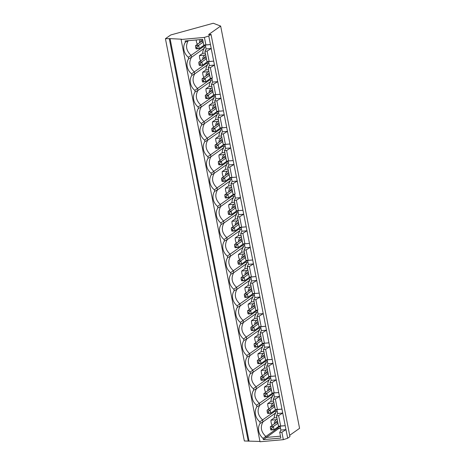 <?xml version="1.0" encoding="UTF-8"?>
<svg xmlns="http://www.w3.org/2000/svg" width="465" height="465" viewBox="0 0 465 465"><rect width="100%" height="100%" fill="white"/><g stroke="black" fill="none" stroke-linecap="round" stroke-linejoin="round"><path stroke-width="0.7" d="M203.019 41.385L201.351 41.536L195.556 45.617L198.625 45.343L199.264 48.604L196.195 48.877L195.928 48.523L197.154 48.412L196.898 47.105L198.625 45.343L203.17 42.141M197.154 48.412L199.264 48.604L204.298 45.059M196.898 47.105L195.672 47.215L195.556 45.617M195.672 47.215L195.928 48.523M206.274 57.956L204.606 58.102L198.811 62.188L201.874 61.915L202.513 65.176L199.45 65.449L199.177 65.094L200.403 64.984L200.148 63.676L201.874 61.915L206.419 58.712M200.403 64.984L202.513 65.176L207.553 61.63M200.148 63.676L198.921 63.786L198.811 62.188M198.921 63.786L199.177 65.094M209.523 74.528L207.855 74.673L202.06 78.759L205.129 78.486L205.768 81.747L202.699 82.02L202.426 81.66L203.653 81.555L203.397 80.247L205.129 78.486L209.669 75.284M203.653 81.555L205.768 81.747L210.802 78.201M203.397 80.247L202.17 80.358L202.06 78.759M202.17 80.358L202.426 81.66M212.772 91.099L211.104 91.245L205.309 95.325L208.378 95.058L209.018 98.318L205.949 98.592L205.681 98.231L206.908 98.127L206.652 96.819L208.378 95.058L212.924 91.855M206.908 98.127L209.018 98.318L214.051 94.773M206.652 96.819L205.425 96.929L205.309 95.325M205.425 96.929L205.681 98.231M216.022 107.671L214.359 107.816L208.564 111.896L211.627 111.623L212.267 114.89L209.204 115.163L208.93 114.803L210.157 114.692L209.901 113.39L211.627 111.623L216.173 108.426M210.157 114.692L212.267 114.89L217.306 111.338M209.901 113.39L208.675 113.501L208.564 111.896M208.675 113.501L208.93 114.803M219.277 124.236L217.608 124.388L211.813 128.468L214.882 128.195L215.522 131.456L212.453 131.729L212.18 131.374L213.406 131.264L213.15 129.962L214.882 128.195L219.422 124.998M213.406 131.264L215.522 131.456L220.555 127.91M213.15 129.962L211.924 130.072L211.813 128.468M211.924 130.072L212.18 131.374M222.526 140.808L220.858 140.959L215.063 145.039L218.131 144.766L218.771 148.027L215.702 148.3L215.435 147.946L216.661 147.835L216.405 146.533L218.131 144.766L222.677 141.569M216.661 147.835L218.771 148.027L223.805 144.481M216.405 146.533L215.179 146.638L215.063 145.039M215.179 146.638L215.435 147.946M225.775 157.379L224.113 157.53L218.312 161.611L221.381 161.338L222.02 164.598L218.957 164.872L218.684 164.517L219.91 164.407L219.654 163.099L221.381 161.338L225.926 158.135M219.91 164.407L222.02 164.598L227.06 161.053M219.654 163.099L218.428 163.209L218.312 161.611M218.428 163.209L218.684 164.517M229.03 173.951L227.362 174.096L221.567 178.182L224.636 177.909L225.275 181.17L222.206 181.443L221.933 181.088L223.159 180.978L222.904 179.67L224.636 177.909L229.175 174.706M223.159 180.978L225.275 181.17L230.309 177.624M222.904 179.67L221.677 179.781L221.567 178.182M221.677 179.781L221.933 181.088M232.279 190.522L230.611 190.667L224.816 194.754L227.885 194.48L228.524 197.741L225.455 198.014L225.188 197.654L226.414 197.549L226.159 196.242L227.885 194.48L232.43 191.278M226.414 197.549L228.524 197.741L233.558 194.196M226.159 196.242L224.932 196.352L224.816 194.754M224.932 196.352L225.188 197.654M235.528 207.094L233.866 207.239L228.065 211.319L231.134 211.052L231.773 214.313L228.71 214.586L228.437 214.226L229.664 214.121L229.408 212.813L231.134 211.052L235.679 207.849M229.664 214.121L231.773 214.313L236.813 210.767M229.408 212.813L228.181 212.924L228.065 211.319M228.181 212.924L228.437 214.226M238.783 223.665L237.115 223.81L231.32 227.891L234.389 227.618L235.028 230.884L231.959 231.157L231.686 230.797L232.913 230.687L232.657 229.385L234.389 227.618L238.929 224.421M232.913 230.687L235.028 230.884L240.062 227.333M232.657 229.385L231.431 229.495L231.32 227.891M231.431 229.495L231.686 230.797M242.032 240.231L240.364 240.382L234.569 244.462L237.638 244.189L238.278 247.45L235.209 247.723L234.941 247.368L236.168 247.258L235.912 245.956L237.638 244.189L242.184 240.992M236.168 247.258L238.278 247.45L243.311 243.904M235.912 245.956L234.68 246.066L234.569 244.462M234.68 246.066L234.941 247.368M245.282 256.802L243.619 256.953L237.818 261.034L240.887 260.76L241.527 264.021L238.458 264.294L238.19 263.94L239.417 263.829L239.161 262.527L240.887 260.76L245.433 257.564M239.417 263.829L241.527 264.021L246.566 260.476M239.161 262.527L237.935 262.632L237.818 261.034M237.935 262.632L238.19 263.94M248.537 273.374L246.869 273.525L241.073 277.605L244.137 277.332L244.782 280.593L241.713 280.866L241.44 280.511L242.666 280.401L242.41 279.093L244.137 277.332L248.682 274.129M242.666 280.401L244.782 280.593L249.815 277.047M242.41 279.093L241.184 279.203L241.073 277.605M241.184 279.203L241.44 280.511M251.786 289.945L250.118 290.09L244.323 294.176L247.392 293.903L248.031 297.164L244.962 297.437L244.689 297.083L245.921 296.972L245.665 295.664L247.392 293.903L251.937 290.701M245.921 296.972L248.031 297.164L253.065 293.618M245.665 295.664L244.433 295.775L244.323 294.176M244.433 295.775L244.689 297.083M255.035 306.516L253.373 306.662L247.572 310.748L250.641 310.475L251.28 313.736L248.211 314.009L247.944 313.648L249.17 313.544L248.915 312.236L250.641 310.475L255.186 307.272M249.17 313.544L251.28 313.736L256.314 310.19M248.915 312.236L247.688 312.346L247.572 310.748M247.688 312.346L247.944 313.648M258.29 323.088L256.622 323.233L250.827 327.314L253.89 327.046L254.535 330.307L251.466 330.58L251.193 330.22L252.419 330.115L252.164 328.807L253.89 327.046L258.435 323.843M252.419 330.115L254.535 330.307L259.569 326.761M252.164 328.807L250.937 328.918L250.827 327.314M250.937 328.918L251.193 330.22M261.539 339.653L259.871 339.805L254.076 343.885L257.145 343.612L257.784 346.878L254.715 347.152L254.442 346.791L255.674 346.681L255.413 345.379L257.145 343.612L261.685 340.415M255.674 346.681L257.784 346.878L262.818 343.327M255.413 345.379L254.186 345.489L254.076 343.885M254.186 345.489L254.442 346.791M264.788 356.225L263.12 356.376L257.325 360.456L260.394 360.183L261.034 363.444L257.965 363.717L257.697 363.363L258.924 363.252L258.668 361.95L260.394 360.183L264.94 356.986M258.924 363.252L261.034 363.444L266.067 359.898M258.668 361.95L257.441 362.061L257.325 360.456M257.441 362.061L257.697 363.363M268.043 372.796L266.375 372.947L260.58 377.028L263.643 376.755L264.283 380.015L261.22 380.289L260.946 379.934L262.173 379.824L261.917 378.522L263.643 376.755L268.189 373.558M262.173 379.824L264.283 380.015L269.322 376.47M261.917 378.522L260.691 378.626L260.58 377.028M260.691 378.626L260.946 379.934M271.293 389.368L269.624 389.519L263.829 393.599L266.898 393.326L267.538 396.587L264.469 396.86L264.196 396.505L265.422 396.395L265.166 395.087L266.898 393.326L271.438 390.123M265.422 396.395L267.538 396.587L272.571 393.041M265.166 395.087L263.94 395.198L263.829 393.599M263.94 395.198L264.196 396.505M274.542 405.939L272.874 406.085L267.079 410.171L270.148 409.898L270.787 413.158L267.718 413.432L267.451 413.077L268.677 412.967L268.421 411.659L270.148 409.898L274.693 406.695M268.677 412.967L270.787 413.158L275.821 409.613M268.421 411.659L267.195 411.769L267.079 410.171M267.195 411.769L267.451 413.077M277.791 422.511L276.129 422.656L270.334 426.742L273.397 426.469L274.036 429.73L270.973 430.003L270.7 429.643L271.926 429.538L271.67 428.23L273.397 426.469L277.942 423.266M271.926 429.538L274.036 429.73L279.076 426.184M271.67 428.23L270.444 428.341L270.334 426.742M270.444 428.341L270.7 429.643M204.414 37.415L181.1 39.49L181.501 39.205L170.062 38.624L165.424 38.711L170.754 34.962L213.29 23.25L220.654 26.075L208.57 34.584L211.023 34.369L208.756 35.962L204.414 37.415L205.885 44.884L210.447 44.576L208.756 35.962M211.023 34.369L289.939 436.629L287.678 438.222L283.336 439.675L260.022 441.75L181.1 39.49M283.336 439.675L281.871 432.206L279.732 432.398L280.848 438.082L263.347 439.64L263.097 438.373A11.131 9.771 54.8 0 1 260.144 423.342L259.842 421.801A11.131 9.771 54.8 0 1 256.895 406.77L256.593 405.23A11.131 9.771 54.8 0 1 253.646 390.199L253.344 388.659A11.131 9.771 54.8 0 1 250.391 373.627L250.089 372.087A11.131 9.771 54.8 0 1 247.142 357.056L246.839 355.516A11.131 9.771 54.8 0 1 243.893 340.485L243.59 338.944A11.131 9.771 54.8 0 1 240.643 323.913L240.341 322.379A11.131 9.771 54.8 0 1 237.388 307.348L237.086 305.807A11.131 9.771 54.8 0 1 234.139 290.776L233.837 289.236A11.131 9.771 54.8 0 1 230.89 274.205L230.588 272.664A11.131 9.771 54.8 0 1 227.635 257.633L227.333 256.093A11.131 9.771 54.8 0 1 224.386 241.062L224.084 239.522A11.131 9.771 54.8 0 1 221.137 224.49L220.834 222.95A11.131 9.771 54.8 0 1 217.882 207.919L217.579 206.384A11.131 9.771 54.8 0 1 214.632 191.353L214.33 189.813A11.131 9.771 54.8 0 1 211.383 174.782L211.081 173.242A11.131 9.771 54.8 0 1 208.128 158.21L207.826 156.67A11.131 9.771 54.8 0 1 204.879 141.639L204.577 140.099A11.131 9.771 54.8 0 1 201.63 125.068L201.328 123.527A11.131 9.771 54.8 0 1 198.375 108.496L198.073 106.956A11.131 9.771 54.8 0 1 195.126 91.925L194.823 90.39A11.131 9.771 54.8 0 1 191.876 75.359L191.574 73.819A11.131 9.771 54.8 0 1 188.621 58.788L188.325 57.247A11.131 9.771 54.8 0 1 185.372 42.216L185.122 40.949L202.63 39.391L203.746 45.076L205.885 44.884M274.524 411.513L262.603 419.907L262.987 421.865C260.092 427.079 261.045 431.95 265.858 436.478L266.05 437.455L280.476 436.17M280.54 428.253L278.907 428.399L263.347 439.64M272.85 424.964L271.932 425.045A10.608 9.317 54.8 0 1 270.967 420.157L274.17 417.901A10.608 9.317 54.8 0 1 275.85 412.81L262.987 421.865L260.144 423.342M275.85 412.81L275.629 411.682M277.774 428.085L263.097 438.373M269.601 408.398L268.677 408.479A10.608 9.317 54.8 0 1 267.718 403.585L270.915 401.33A10.608 9.317 54.8 0 1 272.595 396.238L259.737 405.294C256.837 410.508 257.796 415.379 262.603 419.907L259.842 421.801M266.346 391.826L265.428 391.908A10.608 9.317 54.8 0 1 264.469 387.014L267.666 384.764A10.608 9.317 54.8 0 1 269.345 379.667L256.488 388.723C253.588 393.936 254.541 398.807 259.354 403.335L259.737 405.294L256.895 406.77M278.518 426.202L280.657 426.01L278.622 415.634L282.737 413.042L276.233 379.899L272.118 382.497L274.152 392.867L278.715 392.559L273.623 393.012L274.391 396.924L279.482 396.471L275.367 399.063L273.234 399.255L275.268 409.63L276.873 409.584L277.64 413.495L276.483 415.826L278.518 426.202L280.128 426.149L280.895 430.067L279.732 432.398M280.657 426.01L285.219 425.696L282.737 413.042L277.64 413.495M203.746 45.076L205.35 45.029L206.117 48.941L204.96 51.272L206.995 61.647L208.605 61.601L209.372 65.513L208.21 67.844L210.244 78.219L211.854 78.166L212.621 82.084L211.465 84.415L213.499 94.784L215.103 94.738L215.87 98.656L214.714 100.986L216.748 111.356L218.358 111.309L219.125 115.227L217.963 117.558L219.997 127.927L221.607 127.881L222.375 131.793L221.218 134.123L223.252 144.499L224.857 144.452L225.624 148.364L224.467 150.695L226.502 161.07L228.106 161.024L228.879 164.936L227.716 167.266L229.751 177.642L231.361 177.595L232.128 181.507L230.966 183.838L233.006 194.213L234.61 194.161L235.377 198.078L234.221 200.409L236.255 210.779L237.859 210.732L238.632 214.65L237.47 216.981L239.504 227.35L241.114 227.304L241.881 231.221L240.719 233.552L242.759 243.922L244.363 243.875L245.131 247.787L243.974 250.118L246.008 260.493L247.613 260.447L248.38 264.358L247.223 266.689L249.257 277.064L250.868 277.018L251.635 280.93L250.472 283.261L252.507 293.636L254.117 293.589L254.884 297.501L253.727 299.832L255.762 310.207L257.366 310.155L258.133 314.073L256.976 316.403L259.011 326.773L260.621 326.726L261.388 330.644L260.226 332.975L262.26 343.344L263.87 343.298L264.637 347.216L263.481 349.546L265.515 359.916L267.119 359.869L267.887 363.781L266.73 366.112L268.764 376.487L270.374 376.441L271.142 380.353L269.979 382.683L272.013 393.059L274.152 392.867M272.013 393.059L273.623 393.012M274.391 396.924L273.234 399.255M271.269 394.942L256.593 405.23M268.02 378.371L256.105 386.764L256.488 388.723L253.646 390.199M267.666 384.764L270.339 384.526M264.469 387.014L269.683 386.549M272.595 396.238L272.374 395.111M263.097 375.255L262.179 375.336A10.608 9.317 54.8 0 1 261.22 370.442L264.416 368.193A10.608 9.317 54.8 0 1 266.096 363.095L253.233 372.151C250.339 377.365 251.292 382.236 256.105 386.764L253.344 388.659M269.345 379.667L269.125 378.539M259.848 358.684L258.924 358.765A10.608 9.317 54.8 0 1 257.965 353.871L261.161 351.621A10.608 9.317 54.8 0 1 262.841 346.524L249.984 355.58C247.084 360.794 248.043 365.664 252.85 370.192L253.233 372.151L250.391 373.627M265.515 359.916L272.217 359.416L210.447 44.576L205.35 45.029M267.119 359.869L272.217 359.416L272.984 363.328L268.869 365.926L266.73 366.112M267.887 363.781L272.984 363.328L275.466 375.987L270.374 376.441M264.771 361.805L250.089 372.087M261.516 345.233L249.6 353.627L249.984 355.58L247.142 357.056M261.161 351.621L263.841 351.383M257.965 353.871L263.178 353.406M266.096 363.095L265.875 361.968M275.268 409.63L277.402 409.438L275.367 399.063M277.402 409.438L281.97 409.13L276.873 409.584M261.22 370.442L266.433 369.977M270.915 401.33L273.594 401.092M269.979 382.683L272.118 382.497M203.002 46.959L191.08 55.352L191.464 57.311L188.621 58.788M188.325 40.658L188.215 40.74C185.314 45.954 186.273 50.825 191.08 55.352L188.325 57.247M264.416 368.193L267.09 367.954M268.764 376.487L275.466 375.987L276.233 379.899L271.142 380.353M276.483 415.826L278.622 415.634M287.678 438.222L285.987 429.614L281.871 432.206M274.17 417.901L276.844 417.663M270.967 420.157L276.181 419.692M267.718 403.585L272.932 403.12M280.895 430.067L285.987 429.614L285.219 425.696L280.128 426.149M262.26 343.344L268.962 342.845L263.87 343.298M264.637 347.216L269.729 346.762L265.614 349.355L263.481 349.546M256.593 342.112L255.674 342.194A10.608 9.317 54.8 0 1 254.715 337.299L257.912 335.05L260.586 334.812M254.715 337.299L259.929 336.84M257.912 335.05A10.608 9.317 54.8 0 1 259.592 329.952L246.735 339.008C243.834 344.228 244.793 349.099 249.6 353.627L246.839 355.516M259.011 326.773L265.713 326.273L260.621 326.726M261.388 330.644L266.48 330.191L262.365 332.783L260.226 332.975M253.344 325.541L252.425 325.622A10.608 9.317 54.8 0 1 251.466 320.734L254.663 318.478L257.337 318.24M251.466 320.734L256.68 320.269M254.663 318.478A10.608 9.317 54.8 0 1 256.343 313.387L243.486 322.443C240.585 327.656 241.538 332.527 246.351 337.055L246.735 339.008L243.893 340.485M258.267 328.662L243.59 338.944M255.762 310.207L257.366 310.155M258.133 314.073L263.231 313.619L259.115 316.212L256.976 316.403M250.094 308.969L249.17 309.056A10.608 9.317 54.8 0 1 248.211 304.162L251.408 301.907L254.088 301.669M248.211 304.162L253.425 303.697M251.408 301.907A10.608 9.317 54.8 0 1 253.088 296.815L240.231 305.871C237.33 311.085 238.289 315.956 243.096 320.484L243.486 322.443L240.643 323.913M255.018 312.091L240.341 322.379M252.507 293.636L259.208 293.136L254.117 293.589M254.884 297.501L259.981 297.048L255.86 299.64L253.727 299.832M246.839 292.404L245.921 292.485A10.608 9.317 54.8 0 1 244.962 287.591L248.159 285.336L250.833 285.097M244.962 287.591L250.176 287.126M248.159 285.336A10.608 9.317 54.8 0 1 249.839 280.244L236.981 289.3C234.081 294.514 235.04 299.384 239.847 303.912L240.231 305.871L237.388 307.348M251.763 295.519L237.086 305.807M249.257 277.064L255.959 276.565L250.868 277.018M251.635 280.93L256.727 280.476L252.611 283.069L250.472 283.261M243.59 275.832L242.672 275.914A10.608 9.317 54.8 0 1 241.713 271.019L244.91 268.77L247.583 268.532M241.713 271.019L246.927 270.554M244.91 268.77A10.608 9.317 54.8 0 1 246.59 263.672L233.732 272.728C230.832 277.942 231.785 282.813 236.598 287.341L236.981 289.3L234.139 290.776M248.513 278.948L233.837 289.236M246.008 260.493L252.71 259.993L247.613 260.447M248.38 264.358L253.477 263.905L249.362 266.503L247.223 266.689M240.341 259.261L239.417 259.342A10.608 9.317 54.8 0 1 238.458 254.448L241.661 252.199L244.334 251.96M238.458 254.448L243.672 253.983M241.661 252.199A10.608 9.317 54.8 0 1 243.335 247.101L230.477 256.157C227.583 261.371 228.536 266.242 233.349 270.769L233.732 272.728L230.89 274.205M245.264 262.376L230.588 272.664M242.759 243.922L249.455 243.422L244.363 243.875M245.131 247.787L250.228 247.334L246.113 249.932L243.974 250.118M237.086 242.689L236.168 242.771A10.608 9.317 54.8 0 1 235.209 237.877L238.406 235.627L241.079 235.389M235.209 237.877L240.422 237.412M238.406 235.627A10.608 9.317 54.8 0 1 240.085 230.53L227.228 239.585C224.328 244.799 225.287 249.67 230.094 254.198L230.477 256.157L227.635 257.633M242.009 245.811L227.333 256.093M239.504 227.35L246.206 226.85L241.114 227.304M241.881 231.221L246.973 230.768L242.858 233.36L240.719 233.552M233.837 226.118L232.919 226.199A10.608 9.317 54.8 0 1 231.959 221.305L235.156 219.056L237.83 218.817M231.959 221.305L237.173 220.846M235.156 219.056A10.608 9.317 54.8 0 1 236.836 213.958L223.979 223.014C221.078 228.234 222.032 233.105 226.844 237.632L227.228 239.585L224.386 241.062M238.76 229.239L224.084 239.522M236.255 210.779L242.957 210.279L237.859 210.732M238.632 214.65L243.724 214.196L239.609 216.789L237.47 216.981M230.588 209.546L229.669 209.628A10.608 9.317 54.8 0 1 228.704 204.74L231.907 202.484L234.581 202.246M228.704 204.74L233.918 204.275M231.907 202.484A10.608 9.317 54.8 0 1 233.587 197.393L220.724 206.448C217.829 211.662 218.782 216.533 223.595 221.061L223.979 223.014L221.137 224.49M235.511 212.668L220.834 222.95M233.006 194.213L234.61 194.161M235.377 198.078L240.475 197.625L236.359 200.217L234.221 200.409M227.333 192.975L226.414 193.062A10.608 9.317 54.8 0 1 225.455 188.168L228.652 185.913L231.332 185.675M225.455 188.168L230.669 187.703M228.652 185.913A10.608 9.317 54.8 0 1 230.332 180.821L217.475 189.877C214.574 195.091 215.533 199.962 220.34 204.49L220.724 206.448L217.882 207.919M232.256 196.096L217.579 206.384M229.751 177.642L236.453 177.142L231.361 177.595M232.128 181.507L237.22 181.054L233.105 183.646L230.966 183.838M224.084 176.409L223.165 176.491A10.608 9.317 54.8 0 1 222.206 171.597L225.403 169.341L228.077 169.103M222.206 171.597L227.42 171.132M225.403 169.341A10.608 9.317 54.8 0 1 227.083 164.25L214.226 173.306C211.325 178.519 212.278 183.39 217.091 187.918L217.475 189.877L214.632 191.353M229.007 179.525L214.33 189.813M226.502 161.07L233.203 160.57L228.106 161.024M228.879 164.936L233.971 164.482L229.855 167.075L227.716 167.266M220.834 159.838L219.916 159.919A10.608 9.317 54.8 0 1 218.951 155.025L222.154 152.776L224.828 152.537M218.951 155.025L224.165 154.56M222.154 152.776A10.608 9.317 54.8 0 1 223.834 147.678L210.971 156.734C208.076 161.948 209.029 166.819 213.842 171.347L214.226 173.306L211.383 174.782M225.757 162.953L211.081 173.242M223.252 144.499L229.954 143.999L224.857 144.452M225.624 148.364L230.721 147.911L226.606 150.509L224.467 150.695M217.579 143.267L216.661 143.348A10.608 9.317 54.8 0 1 215.702 138.454L218.899 136.204L221.578 135.966M215.702 138.454L220.916 137.989M218.899 136.204A10.608 9.317 54.8 0 1 220.579 131.107L207.721 140.163C204.821 145.376 205.78 150.247 210.587 154.775L210.971 156.734L208.128 158.21M222.508 146.382L207.826 156.67M219.997 127.927L226.699 127.427L221.607 127.881M222.375 131.793L227.466 131.339L223.351 133.937L221.218 134.123M214.33 126.695L213.412 126.776A10.608 9.317 54.8 0 1 212.453 121.882L215.65 119.633L218.323 119.395M212.453 121.882L217.667 121.423M215.65 119.633A10.608 9.317 54.8 0 1 217.329 114.535L204.472 123.591C201.572 128.805 202.525 133.676 207.338 138.204L207.721 140.163L204.879 141.639M219.253 129.816L204.577 140.099M216.748 111.356L223.45 110.856L218.358 111.309M219.125 115.227L224.217 114.774L220.102 117.366L217.963 117.558M211.081 110.124L210.163 110.205A10.608 9.317 54.8 0 1 209.198 105.311L212.4 103.061L215.074 102.823M209.198 105.311L214.412 104.852M212.4 103.061A10.608 9.317 54.8 0 1 214.08 97.964L201.217 107.02C198.323 112.239 199.276 117.11 204.089 121.638L204.472 123.591L201.63 125.068M216.004 113.245L201.328 123.527M213.499 94.784L220.201 94.285L215.103 94.738M215.87 98.656L220.968 98.202L216.853 100.795L214.714 100.986M207.832 93.552L206.908 93.634A10.608 9.317 54.8 0 1 205.949 88.745L209.145 86.49L211.825 86.252M205.949 88.745L211.162 88.28M209.145 86.49A10.608 9.317 54.8 0 1 210.825 81.398L197.968 90.454C195.068 95.668 196.027 100.539 200.834 105.067L201.217 107.02L198.375 108.496M212.755 96.674L198.073 106.956M210.244 78.219L211.854 78.166M212.621 82.084L217.713 81.631L213.598 84.223L211.465 84.415M204.577 76.981L203.658 77.068A10.608 9.317 54.8 0 1 202.699 72.174L205.896 69.919L208.57 69.68M202.699 72.174L207.913 71.709M205.896 69.919A10.608 9.317 54.8 0 1 207.576 64.827L194.719 73.883C191.818 79.097 192.772 83.967 197.584 88.495L197.968 90.454L195.126 91.925M209.5 80.102L194.823 90.39M206.995 61.647L213.697 61.148L208.605 61.601M209.372 65.513L214.464 65.059L210.349 67.652L208.21 67.844M201.328 60.415L200.409 60.497A10.608 9.317 54.8 0 1 199.45 55.602L202.647 53.347L205.321 53.109M199.45 55.602L204.664 55.137M202.647 53.347A10.608 9.317 54.8 0 1 204.327 48.255L191.464 57.311C188.569 62.525 189.522 67.396 194.335 71.924L194.719 73.883L191.876 75.359M206.251 63.531L191.574 73.819M206.117 48.941L211.215 48.488L207.099 51.08L204.96 51.272M198.078 43.844L197.154 43.925A10.608 9.317 54.8 0 1 196.207 39.961M185.372 42.216L188.203 40.67M220.654 26.075L299.576 428.335L289.683 435.304M259.964 441.448L244.346 440.977L165.424 38.711M248.252 441.175L169.33 38.915M248.984 440.884L170.062 38.624M209.134 61.456L207.099 51.08M204.327 48.255L204.106 47.128M212.383 78.027L210.349 67.652M207.576 64.827L207.355 63.699M215.632 94.598L213.598 84.223M210.825 81.398L210.604 80.271M218.887 111.17L216.853 100.795M214.08 97.964L213.859 96.842M222.136 127.736L220.102 117.366M217.329 114.535L217.108 113.414M225.386 144.307L223.351 133.937M220.579 131.107L220.358 129.979M228.641 160.878L226.606 150.509M223.834 147.678L223.613 146.551M231.89 177.45L229.855 167.075M227.083 164.25L226.862 163.122M235.139 194.021L233.105 183.646M230.332 180.821L230.111 179.693M238.394 210.593L236.359 200.217M233.587 197.393L233.366 196.265M241.643 227.164L239.609 216.789M236.836 213.958L236.615 212.836M244.892 243.73L242.858 233.36M240.085 230.53L239.864 229.408M248.147 260.301L246.113 249.932M243.335 247.101L243.114 245.973M251.396 276.873L249.362 266.503M246.59 263.672L246.369 262.545M254.646 293.444L252.611 283.069M249.839 280.244L249.618 279.116M257.901 310.016L255.86 299.64M253.088 296.815L252.867 295.688M261.15 326.587L259.115 316.212M256.343 313.387L256.122 312.259M264.399 343.158L262.365 332.783M259.592 329.952L259.371 328.831M267.654 359.724L265.614 349.355M262.841 346.524L262.62 345.402M270.903 376.295L268.869 365.926M273.862 402.469L272.693 403.289A4.685 4.109 54.8 0 1 273.914 402.731M273.635 393.07A2.999 2.633 54.8 0 1 271.409 393.861M268.77 390.118A2.999 2.633 54.8 0 1 271.048 388.13M267.741 390.844L267.881 388.909L269.444 386.717A4.685 4.109 54.8 0 1 270.665 386.159M267.358 369.326L266.189 370.146A4.685 4.109 54.8 0 1 267.41 369.594M267.131 359.927A2.999 2.633 54.8 0 1 264.905 360.718M262.272 356.975A2.999 2.633 54.8 0 1 264.544 354.993M261.237 357.701L261.382 355.766L262.94 353.574A4.685 4.109 54.8 0 1 264.161 353.022M277.111 419.035L275.943 419.86A4.685 4.109 54.8 0 1 277.163 419.302M280.139 426.207A2.999 2.633 54.8 0 1 277.913 427.004M275.274 423.26A2.999 2.633 54.8 0 1 277.553 421.273M276.884 409.642A2.999 2.633 54.8 0 1 274.658 410.432M272.025 406.689A2.999 2.633 54.8 0 1 274.298 404.701M270.386 376.499A2.999 2.633 54.8 0 1 268.16 377.289M265.521 373.546A2.999 2.633 54.8 0 1 267.799 371.564M263.882 343.356A2.999 2.633 54.8 0 1 261.656 344.147M259.022 340.403A2.999 2.633 54.8 0 1 261.295 338.421M257.988 341.13L258.127 339.194L259.691 337.009A4.685 4.109 54.8 0 1 260.911 336.451M260.632 326.785A2.999 2.633 54.8 0 1 258.406 327.575M255.767 323.832A2.999 2.633 54.8 0 1 258.046 321.85M254.739 324.564L254.878 322.623L256.436 320.437A4.685 4.109 54.8 0 1 257.656 319.879M257.378 310.213A2.999 2.633 54.8 0 1 255.151 311.009M252.518 307.266A2.999 2.633 54.8 0 1 254.797 305.278M251.484 307.993L251.629 306.051L253.187 303.866A4.685 4.109 54.8 0 1 254.407 303.308M254.128 293.648A2.999 2.633 54.8 0 1 251.902 294.438M249.269 290.695A2.999 2.633 54.8 0 1 251.542 288.707M248.234 291.421L248.374 289.486L249.938 287.294A4.685 4.109 54.8 0 1 251.158 286.736M250.879 277.076A2.999 2.633 54.8 0 1 248.653 277.867M246.014 274.123A2.999 2.633 54.8 0 1 248.293 272.135M244.985 274.85L245.125 272.914L246.683 270.723A4.685 4.109 54.8 0 1 247.903 270.165M247.624 260.505A2.999 2.633 54.8 0 1 245.404 261.295M242.765 257.552A2.999 2.633 54.8 0 1 245.043 255.57M241.73 258.278L241.876 256.343L243.433 254.152A4.685 4.109 54.8 0 1 244.654 253.599M244.375 243.933A2.999 2.633 54.8 0 1 242.149 244.724M239.516 240.98A2.999 2.633 54.8 0 1 241.788 238.998M238.481 241.707L238.621 239.771L240.184 237.58A4.685 4.109 54.8 0 1 241.405 237.028M241.126 227.362A2.999 2.633 54.8 0 1 238.9 228.152M236.261 224.409A2.999 2.633 54.8 0 1 238.539 222.427M235.232 225.136L235.371 223.2L236.935 221.015A4.685 4.109 54.8 0 1 238.15 220.457M237.871 210.79A2.999 2.633 54.8 0 1 235.65 211.581M233.012 207.838A2.999 2.633 54.8 0 1 235.29 205.856M231.977 208.57L232.122 206.629L233.68 204.443A4.685 4.109 54.8 0 1 234.901 203.885M234.622 194.219A2.999 2.633 54.8 0 1 232.395 195.015M229.762 191.272A2.999 2.633 54.8 0 1 232.035 189.284M228.728 191.999L228.867 190.057L230.431 187.872A4.685 4.109 54.8 0 1 231.651 187.314M231.372 177.653A2.999 2.633 54.8 0 1 229.146 178.444M226.507 174.701A2.999 2.633 54.8 0 1 228.786 172.713M225.479 175.427L225.618 173.492L227.182 171.3A4.685 4.109 54.8 0 1 228.396 170.742M228.117 161.082A2.999 2.633 54.8 0 1 225.897 161.872M223.258 158.129A2.999 2.633 54.8 0 1 225.537 156.141M222.224 158.856L222.369 156.92L223.927 154.729A4.685 4.109 54.8 0 1 225.147 154.171M224.868 144.51A2.999 2.633 54.8 0 1 222.642 145.301M220.009 141.558A2.999 2.633 54.8 0 1 222.282 139.576M218.974 142.284L219.114 140.349L220.677 138.157A4.685 4.109 54.8 0 1 221.898 137.605M221.619 127.939A2.999 2.633 54.8 0 1 219.393 128.729M216.754 124.986A2.999 2.633 54.8 0 1 219.032 123.004M215.725 125.713L215.865 123.777L217.428 121.586A4.685 4.109 54.8 0 1 218.649 121.034M218.37 111.368A2.999 2.633 54.8 0 1 216.144 112.158M213.505 108.415A2.999 2.633 54.8 0 1 215.783 106.433M212.47 109.141L212.615 107.206L214.173 105.02A4.685 4.109 54.8 0 1 215.394 104.462M215.115 94.796A2.999 2.633 54.8 0 1 212.889 95.587M210.256 91.843A2.999 2.633 54.8 0 1 212.528 89.861M209.221 92.576L209.366 90.634L210.924 88.449A4.685 4.109 54.8 0 1 212.145 87.891M211.866 78.225A2.999 2.633 54.8 0 1 209.639 79.021M207.001 75.278A2.999 2.633 54.8 0 1 209.279 73.29M205.972 76.004L206.111 74.063L207.675 71.877A4.685 4.109 54.8 0 1 208.895 71.319M208.616 61.659A2.999 2.633 54.8 0 1 206.39 62.45M203.751 58.706A2.999 2.633 54.8 0 1 206.03 56.718M202.723 59.433L202.862 57.497L204.42 55.306A4.685 4.109 54.8 0 1 205.64 54.748M205.361 45.088A2.999 2.633 54.8 0 1 203.135 45.878M200.502 42.135A2.999 2.633 54.8 0 1 202.775 40.147M273.978 394.832L272.996 395.081L270.374 394.587M270.613 385.898L269.444 386.717M267.48 361.689L266.492 361.939L263.876 361.445M264.108 352.755L262.94 353.574M280.482 427.974L279.5 428.224L276.878 427.73M274.24 423.987L274.385 422.046L275.943 419.86M277.233 411.403L276.245 411.653L273.629 411.159M270.99 407.416L271.136 405.48L272.693 403.289M270.729 378.26L269.747 378.51L267.125 378.016M264.492 374.273L264.632 372.337L266.189 370.146M264.225 345.123L263.242 345.367L260.621 344.873M260.859 336.183L259.691 337.009M260.975 328.552L259.993 328.796L257.372 328.307M257.604 319.612L256.436 320.437M257.726 311.98L256.738 312.23L254.123 311.736M254.355 303.041L253.187 303.866M254.477 295.409L253.489 295.659L250.873 295.165M251.106 286.475L249.938 287.294M251.222 278.837L250.24 279.087L247.618 278.593M247.851 269.903L246.683 270.723M247.973 262.266L246.985 262.516L244.369 262.022M244.602 253.332L243.433 254.152M244.724 245.694L243.736 245.944L241.12 245.45M241.352 236.761L240.184 237.58M241.469 229.129L240.486 229.373L237.865 228.879M238.097 220.189L236.935 221.015M238.22 212.557L237.237 212.801L234.616 212.313M234.848 203.618L233.68 204.443M234.97 195.986L233.982 196.236L231.367 195.742M231.599 187.046L230.431 187.872M231.715 179.414L230.733 179.664L228.112 179.17M228.35 170.481L227.182 171.3M228.466 162.843L227.484 163.093L224.862 162.599M225.095 153.909L223.927 154.729M225.217 146.272L224.229 146.522L221.613 146.027M221.846 137.338L220.677 138.157M221.962 129.7L220.98 129.95L218.358 129.456M218.597 120.766L217.428 121.586M218.713 113.135L217.73 113.379L215.109 112.885M215.342 104.195L214.173 105.02M215.464 96.563L214.475 96.807L211.86 96.319M212.092 87.623L210.924 88.449M212.209 79.992L211.226 80.242L208.605 79.748M208.843 71.052L207.675 71.877M208.959 63.42L207.977 63.67L205.356 63.176M205.588 54.486L204.42 55.306M205.71 46.849L204.722 47.099L202.106 46.605M199.468 42.861L199.613 40.926L200.281 39.601"/></g></svg>
